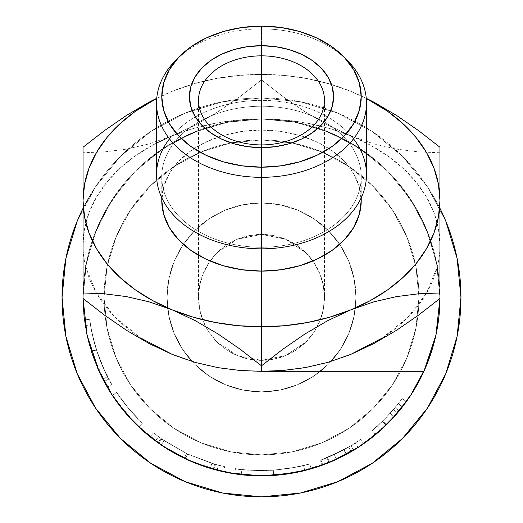 <?xml version="1.0" encoding="UTF-8"?>
<svg xmlns="http://www.w3.org/2000/svg" width="523" height="523" viewBox="0 0 523 523"><rect width="100%" height="100%" fill="white"/><g stroke="black" fill="none" stroke-linecap="round" stroke-linejoin="round"><path stroke-width="0.39" stroke-dasharray="2.62 1.96" d="M150.689 463.234L185.175 481.67L222.589 493.019L185.175 481.67L150.689 463.234L185.175 481.67L222.589 493.019L261.5 496.85A199.453 199.453 0 0 0 460.953 297.397A199.453 199.453 0 0 0 261.5 97.938A199.453 199.453 0 0 1 460.953 297.397A199.453 199.453 0 0 1 261.5 496.85L300.411 493.019L337.825 481.67L372.311 463.234L337.825 481.67L300.411 493.019L261.5 496.85A199.453 199.453 0 0 1 62.047 297.397A199.453 199.453 0 0 1 261.5 97.938L222.589 101.776L185.175 113.125L150.689 131.554L120.467 156.357L95.657 186.587L77.227 221.066L65.878 258.486L62.047 297.397L65.878 336.309L77.227 373.723L95.657 408.208L77.227 373.723L65.878 336.309L62.047 297.397L65.878 258.486L77.227 221.066L95.657 186.587L120.467 156.357L150.689 131.554L185.175 113.125L222.589 101.776L261.5 97.938A199.453 199.453 0 0 0 62.047 297.397A199.453 199.453 0 0 0 261.5 496.85L222.589 493.019L261.5 496.85A199.453 199.453 0 0 0 460.953 297.397A199.453 199.453 0 0 0 261.5 97.938L300.411 101.776L261.5 97.938A199.453 199.453 0 0 1 439.961 208.317L427.343 186.587L402.533 156.357L372.311 131.554L337.825 113.125L300.411 101.776L337.825 113.125L372.311 131.554L402.533 156.357L427.343 186.587L445.773 221.066L427.343 186.587L402.533 156.357L372.311 131.554L337.825 113.125L300.411 101.776L261.5 97.938L222.589 101.776L185.175 113.125L150.689 131.554L120.467 156.357L95.657 186.587L77.227 221.066L65.878 258.486L62.047 297.397L65.878 336.309L77.227 373.723L95.657 408.208M87.086 335.178A178.461 178.461 0 0 1 261.5 118.937L296.319 122.362L261.5 118.937L226.681 122.362L193.209 132.522L162.352 149.009L135.313 171.204L113.118 198.25L96.624 229.1L86.472 262.579L83.039 297.397L86.792 333.785L83.039 297.397L86.472 262.579L96.624 229.1L113.118 198.25L135.313 171.204L162.352 149.009L193.209 132.522L226.681 122.362L261.5 118.937A178.461 178.461 0 0 0 83.039 297.397A178.461 178.461 0 0 0 261.5 475.852A178.461 178.461 0 0 1 83.039 297.397A178.461 178.461 0 0 1 261.5 118.937A178.461 178.461 0 0 0 83.039 297.397A178.461 178.461 0 0 0 261.5 475.852A178.461 178.461 0 0 0 439.961 297.397A178.461 178.461 0 0 0 261.5 118.937A178.461 178.461 0 0 1 439.961 297.397A178.461 178.461 0 0 1 261.5 475.852L226.681 472.426L221.451 471.301L226.681 472.426L261.5 475.852L296.319 472.426L261.5 475.852A178.461 178.461 0 0 1 87.093 335.217L84.471 319.926L87.001 334.772M427.343 408.208L445.773 373.723L457.122 336.309L460.953 297.397L457.122 258.486L445.773 221.066L457.122 258.486L460.953 297.397L457.122 336.309L445.773 373.723L427.343 408.208L445.773 373.723L457.122 336.309L460.953 297.397L457.122 258.486L445.773 221.066L427.343 186.587L402.533 156.357L372.311 131.554L337.825 113.125L300.411 101.776L261.5 97.938A199.453 199.453 0 0 0 62.047 297.397A199.453 199.453 0 0 0 261.5 496.85L300.411 493.019L337.825 481.67L372.311 463.234L402.533 438.431M163.405 446.479L158.724 443.288L163.405 446.479L193.209 462.273L198.309 464.293L190.823 461.266M138.608 426.801L132.038 420.224L138.608 426.801M83.039 147.296L83.039 152.749L104.293 151.925L126.167 149.173L148.82 143.969L172.27 135.843L195.36 125.017L218.091 111.706L240.201 96.461L261.5 79.895L261.5 74.397L240.247 75.22L218.372 77.979L195.72 83.177L172.27 91.303A178.461 126.187 180 0 1 350.73 91.303A178.461 126.187 180 0 1 366.27 98.435L350.73 91.303L366.257 98.278L350.73 91.303L327.64 83.281L304.909 78.025L282.799 75.227L261.5 74.397L261.5 79.895L282.753 96.422L304.628 111.523L327.28 124.827L350.73 135.843L329.791 128.54L307.687 123.238L284.793 120.015L261.5 118.937L261.5 79.895L282.753 96.422L304.628 111.523L327.28 124.827L350.73 135.843A178.461 126.187 -0 0 0 261.5 118.937L296.319 122.362L329.791 132.522L296.319 122.362L261.5 118.937A178.461 178.461 0 0 1 439.961 297.397A178.461 178.461 0 0 1 261.5 475.852L226.681 472.426L221.464 471.308L226.681 472.426L193.209 462.273L162.352 445.779L158.724 443.288L162.352 445.779L135.313 423.584L113.118 396.545L115.727 400.337L113.118 396.545L96.624 365.688L89.662 345.566L97.886 368.656L89.662 345.566L96.624 365.688L113.118 396.545L115.727 400.337L113.118 396.545L96.624 365.688L86.472 332.21L83.039 297.397L86.472 262.579L96.624 229.1L113.118 198.25L135.313 171.204L162.352 149.009L193.209 132.522L226.681 122.362L261.5 118.937A178.461 178.461 0 0 1 439.954 298.463L436.208 333.785L439.961 297.397L436.528 262.579L439.961 297.397L436.208 333.785L439.961 297.397L436.528 262.579L426.376 229.1L436.528 262.579L439.954 298.463M435.914 335.178A178.461 178.461 0 0 0 439.961 297.397L436.528 262.579L426.376 229.1L409.882 198.25L387.687 171.204L360.648 149.009L329.791 132.522L360.648 149.009L387.687 171.204L409.882 198.25L426.376 229.1L409.882 198.25L387.687 171.204L360.648 149.009L329.791 132.522L360.648 149.009L387.687 171.204L409.882 198.25L426.376 229.1L436.528 262.579L426.376 229.1L409.882 198.25L387.687 171.204L360.648 149.009L329.791 132.522L296.319 122.362L329.791 132.522L296.319 122.362L261.5 118.937L226.681 122.362L193.209 132.522L162.352 149.009L135.313 171.204L113.118 198.25L96.624 229.1L86.472 262.579L83.039 297.397L86.792 333.785L83.039 297.397A178.461 178.461 0 0 0 138.824 427.003A178.461 178.461 0 0 1 112.282 395.283A178.461 178.461 0 0 0 138.824 427.003L142.433 423.192L128.658 408.548L116.675 392.407L112.282 395.283A178.461 178.461 0 0 0 134.123 422.381A178.461 178.461 0 0 1 112.282 395.283A178.461 178.461 0 0 0 134.123 422.381A178.461 178.461 0 0 1 112.282 395.283L116.675 392.407L112.282 395.283A178.461 178.461 0 0 0 134.123 422.381L137.869 418.707A173.211 173.211 0 0 1 116.675 392.407L112.282 395.283A178.461 178.461 0 0 0 134.123 422.381L137.869 418.707A173.211 173.211 0 0 1 116.675 392.407L112.282 395.283A178.461 178.461 0 0 0 134.123 422.381L137.869 418.707A173.211 173.211 0 0 1 116.675 392.407L112.282 395.283A178.461 178.461 0 0 0 134.123 422.381L137.869 418.707A173.211 173.211 0 0 1 116.675 392.407L112.282 395.283L116.675 392.407L112.282 395.283L125.683 413.157M410.653 395.381L407.273 400.337L410.653 395.381L426.376 365.688L433.338 345.566L425.114 368.656M390.962 420.224L384.392 426.801L390.962 420.224M83.039 290.108L83.039 245.124A178.461 126.187 -0 0 0 85.687 266.776L93.689 236.671L106.81 208.409L124.644 182.867L146.643 160.809L172.145 142.916L200.374 129.73L230.466 121.656L261.5 118.937L292.534 121.656L322.626 129.73L350.855 142.916L376.357 160.809L398.356 182.867L416.19 208.409L429.311 236.671L437.313 266.776L439.961 297.397L436.528 332.21L426.376 365.688L409.882 396.545L407.273 400.337L409.882 396.545L387.687 423.584L360.648 445.779L364.276 443.288L360.648 445.779L329.791 462.273L324.691 464.293L332.177 461.266L324.691 464.293L329.791 462.273L360.648 445.779L364.276 443.288L360.648 445.779L329.791 462.273L296.319 472.426L301.549 471.301L292.71 473.106L301.529 471.308L296.319 472.426L261.559 475.852A178.461 178.461 0 0 1 261.448 475.852M83.039 208.317A199.453 199.453 0 0 1 261.5 97.938L222.589 101.776L185.175 113.125L150.689 131.554L120.467 156.357L95.657 186.587L83.039 208.317M347.213 60.243A104.979 74.227 0 0 0 261.5 28.87L261.5 26.15L261.5 28.87A104.979 74.227 180 0 1 344.99 58.099M366.479 174.61A104.979 74.227 0 0 0 327.62 116.956A104.979 74.227 0 0 0 261.5 100.377L261.5 106.234A99.73 70.52 0 0 0 161.77 176.754A99.73 70.52 0 0 0 261.5 247.268L261.5 248.837L261.5 247.268A99.73 70.52 180 0 1 161.77 176.754A99.73 70.52 180 0 1 261.5 106.234L261.5 130.07A99.73 70.52 -0 0 0 161.77 200.59L163.686 186.829L169.367 173.603L178.578 161.411L190.98 150.722L206.095 141.955L223.334 135.437L242.044 131.423L261.5 130.07L280.956 131.423L299.666 135.437L316.905 141.955L332.02 150.722L344.422 161.411L353.633 173.603L359.314 186.829L361.23 200.59A99.73 70.52 -0 0 0 261.5 130.07L261.5 106.234A99.73 70.52 180 0 1 361.23 176.754A99.73 70.52 180 0 1 261.5 247.268L261.5 248.837L261.5 247.268A99.73 70.52 0 0 0 361.23 176.754A99.73 70.52 0 0 0 261.5 106.234L261.5 100.377A104.979 74.227 180 0 1 327.62 116.956A104.979 74.227 180 0 1 353.496 138.85M167.02 297.397A94.48 94.48 0 0 1 339.689 244.359A94.48 94.48 0 0 1 355.98 297.397A94.48 94.48 0 0 0 261.5 202.917A94.48 94.48 0 0 0 167.02 297.397L168.837 278.962L174.211 261.239L182.945 244.908L194.693 230.591L209.01 218.843L225.348 210.109L243.071 204.735L261.5 202.917L279.929 204.735L297.652 210.109L313.99 218.843L328.307 230.591L340.055 244.908L348.789 261.239L354.163 278.962L355.98 297.397L354.163 315.827L348.789 333.55L340.055 349.887L328.307 364.204L313.99 375.952L297.652 384.68L279.929 390.06L261.5 391.871L243.071 390.06L225.348 384.68L209.01 375.952L194.693 364.204L182.945 349.887L174.211 333.55L168.837 315.827L167.02 297.397A94.48 94.48 0 0 0 261.5 391.871A94.48 94.48 0 0 0 355.98 297.397A94.48 94.48 0 0 1 261.5 391.871A94.48 94.48 0 0 1 167.02 297.397L168.837 315.827L174.211 333.55L182.945 349.887L194.693 364.204L209.01 375.952L225.348 384.68L243.071 390.06L261.5 391.871L279.929 390.06L297.652 384.68L313.99 375.952L328.307 364.204L340.055 349.887L348.789 333.55L354.163 315.827L355.98 297.397L354.163 278.962L348.789 261.239L340.055 244.908L328.307 230.591L313.99 218.843L297.652 210.109L279.929 204.735L261.5 202.917L243.071 204.735L225.348 210.109L209.01 218.843L194.693 230.591L182.945 244.908L174.211 261.239L168.837 278.962L167.02 297.397M237.396 239.207L261.5 234.409A62.989 62.989 0 0 0 198.622 293.743A62.989 62.989 0 0 0 261.5 360.38L237.396 355.588L216.96 341.931L209.128 332.386L203.31 321.501L199.727 309.681L198.511 297.397L199.727 285.107L203.31 273.294L209.128 262.402L216.96 252.857L237.396 239.207L216.96 252.857L209.128 262.402L203.31 273.294L199.727 285.107L198.511 297.397L199.727 309.681L203.31 321.501L209.128 332.386L216.96 341.931L237.396 355.588L261.5 360.38L261.5 144.917L261.5 234.409L237.396 239.207L249.21 235.618L261.5 234.409L261.5 144.917L261.5 360.38L285.604 355.588L306.04 341.931L313.872 332.386L319.69 321.501L323.273 309.681L324.489 297.397L323.273 285.107L319.69 273.294L313.872 262.402L306.04 252.857L285.604 239.207L261.5 234.409L285.604 239.207L306.04 252.857L313.872 262.402L319.69 273.294L323.273 285.107L324.489 297.397L323.273 309.681L319.69 321.501L313.872 332.386L306.04 341.931L285.604 355.588L261.5 360.38A62.989 62.989 0 0 0 324.378 293.743A62.989 62.989 0 0 0 261.5 234.409L273.791 235.618L285.604 239.207L296.495 245.026L306.04 252.857L313.872 262.402L319.69 273.294L323.273 285.107L324.489 297.397L323.273 309.681L319.69 321.501L313.872 332.386L306.04 341.931L296.495 349.769L285.604 355.588L273.791 359.17L261.5 360.38L249.21 359.17L237.396 355.588L226.505 349.769L216.96 341.931L209.128 332.386L203.31 321.501L199.727 309.681L198.511 297.397L199.727 285.107L203.31 273.294L209.128 262.402L216.96 252.857L226.505 245.026L237.396 239.207M169.504 138.85A104.979 74.227 180 0 1 195.38 116.956A104.979 74.227 180 0 1 261.5 100.377L261.5 28.87L261.5 100.377A104.979 74.227 0 0 0 195.38 116.956A104.979 74.227 0 0 0 156.521 174.61M104.038 297.397A157.462 157.462 0 0 0 261.5 454.86A157.462 157.462 0 0 0 418.962 297.397A157.462 157.462 0 0 1 261.5 454.86A157.462 157.462 0 0 1 104.038 297.397L107.065 328.117L116.021 357.654L130.573 384.876L150.153 408.738L174.015 428.324L201.244 442.876L230.78 451.833L261.5 454.86L292.22 451.833L321.756 442.876L348.985 428.324L372.847 408.738L392.427 384.876L406.979 357.654L415.935 328.117L418.962 297.397L415.935 266.678L406.979 237.135L392.427 209.913L372.847 186.051L348.985 166.471L321.756 151.918L292.22 142.956L261.5 139.929L230.78 142.956L201.244 151.918L174.015 166.471L150.153 186.051L130.573 209.913L116.021 237.135L107.065 266.678L104.038 297.397A157.462 157.462 0 0 1 261.5 139.929A157.462 157.462 0 0 1 418.962 297.397A157.462 157.462 0 0 0 261.5 139.929A157.462 157.462 0 0 0 104.038 297.397L107.065 266.678L116.021 237.135L130.573 209.913L150.153 186.051L174.015 166.471L201.244 151.918L230.78 142.956L261.5 139.929L292.22 142.956L321.756 151.918L348.985 166.471L372.847 186.051L392.427 209.913L406.979 237.135L415.935 266.678L418.962 297.397L415.935 328.117L406.979 357.654L392.427 384.876L372.847 408.738L348.985 428.324L321.756 442.876L292.22 451.833L261.5 454.86L230.78 451.833L201.244 442.876L174.015 428.324L150.153 408.738L130.573 384.876L116.021 357.654L107.065 328.117L104.038 297.397M150.199 436.895A178.461 178.461 0 0 0 157.985 442.765L150.199 436.895A178.461 178.461 0 0 0 155.449 440.928L161.189 444.995L184.155 458.22A178.461 178.461 0 0 0 185.495 458.861L210.344 468.366L185.495 458.861L187.731 454.114L211.848 463.339L210.344 468.366L211.848 463.339L218.418 465.163L217.11 470.249A178.461 178.461 0 0 0 223.569 471.779L214.149 469.458A178.461 178.461 0 0 1 213.247 469.209L184.874 458.566L158.77 443.321A178.461 178.461 0 0 1 157.985 442.765L161.032 438.49L153.468 432.789L150.199 436.895A178.461 178.461 0 0 0 155.449 440.928L158.567 436.705L164.144 440.654L186.43 453.493L184.155 458.22A178.461 178.461 0 0 0 185.495 458.861L187.731 454.114A173.211 173.211 0 0 1 186.43 453.493L184.155 458.22L161.189 444.995L164.144 440.654L161.189 444.995L155.449 440.928L158.567 436.705A173.211 173.211 0 0 1 153.468 432.789L150.199 436.895L157.985 442.765A178.461 178.461 0 0 0 158.77 443.321L161.79 439.026A173.211 173.211 0 0 1 161.032 438.49L157.985 442.765M235.239 473.91L234.683 473.831A178.461 178.461 0 0 0 258.257 475.825M260.441 475.852L258.637 475.832A178.461 178.461 0 0 0 258.643 475.832M265.501 475.812A178.461 178.461 0 0 0 295.541 472.576M290.553 473.472L304.255 470.654L295.547 472.576A178.461 178.461 0 0 0 308.433 469.576L309.348 469.321M308.433 469.569A178.461 178.461 0 0 0 311.008 468.85A178.461 178.461 0 0 0 311.172 468.804L307.929 469.706M335.805 459.652L346.54 454.291L321.92 465.313A178.461 178.461 0 0 0 363.635 443.733A178.461 178.461 0 0 1 351.247 451.643L336.309 459.416M382.476 428.592L375.619 434.6L372.265 430.56L382.816 421.022L395.087 407.646L399.141 410.993A178.461 178.461 0 0 0 402.422 406.887L398.278 403.664A173.211 173.211 0 0 1 389.897 413.66L393.786 417.177L380.613 430.285L389.694 421.545L399.141 410.993A178.461 178.461 0 0 0 402.422 406.887L398.278 403.664A173.211 173.211 0 0 1 389.897 413.66L377.109 426.376L380.613 430.285A178.461 178.461 0 0 0 406.371 401.605A178.461 178.461 0 0 1 397.493 412.954L393.492 409.555L382.411 421.42L372.265 430.56L375.619 434.6A178.461 178.461 0 0 0 378.417 432.22L376.279 434.044M423.931 371.317A178.461 178.461 0 0 0 435.894 335.256M382.136 338.12L407.796 317.396L426.48 293.233L437.313 266.776L439.294 282.028L439.961 297.397A178.461 178.461 0 0 0 261.5 118.937A178.461 178.461 0 0 0 83.039 297.397L85.687 266.776L96.52 293.233L115.204 317.396L140.864 338.12M99.462 372.173L107.326 387.275L101.815 377.076L96.487 365.348L91.342 351.201L87.282 336.073M87.125 335.348L91.316 351.116L97.062 366.734M99.828 372.951L104.11 381.515L95.487 362.877L90.244 347.579L86.223 330.941L84.471 319.926L86.478 332.236M87.23 335.838L92.447 354.574L98.664 370.408M217.11 470.249L211.161 468.608L217.11 470.249A178.461 178.461 0 0 0 223.569 471.779L224.687 466.647L215.541 464.398A173.211 173.211 0 0 1 214.665 464.156L187.123 453.827L161.79 439.026L158.77 443.321L184.874 458.566L187.123 453.827L184.874 458.566L213.247 469.209L214.665 464.156L213.247 469.209A178.461 178.461 0 0 0 214.149 469.458L215.541 464.398L214.149 469.458L223.569 471.779L224.687 466.647A173.211 173.211 0 0 1 218.418 465.163L217.11 470.249A178.461 178.461 0 0 0 223.569 471.779M308.485 469.556L288.35 473.825L277.445 475.139L262.945 475.852M287.362 473.969L308.433 469.576M235.474 473.949L245.81 475.165L258.238 475.825L273.084 475.479L285.296 474.263M258.637 475.832L245.934 475.172L236.546 474.1M262.572 475.852L260.644 475.852M335.151 459.946L322.809 464.993L336.485 459.338L334.282 454.572L321.004 460.063C323.116 459.671 330.791 456.206 344.036 449.675L320.141 460.377L321.92 465.313A178.461 178.461 0 0 0 329.529 462.378L353.613 450.244A178.461 178.461 0 0 0 363.635 443.733L360.635 439.431A173.211 173.211 0 0 1 350.907 445.746L353.613 450.244A178.461 178.461 0 0 0 358.163 447.407L355.32 442.994L358.163 447.407A178.461 178.461 0 0 0 363.635 443.733L360.635 439.431A173.211 173.211 0 0 1 348.606 447.106L334.282 454.572L336.485 459.338L351.247 451.643L348.606 447.106L351.247 451.643A178.461 178.461 0 0 0 363.635 443.733M332.367 461.181L322.809 464.993L321.004 460.063L322.809 464.993L334.19 460.377M406.371 401.605A178.461 178.461 0 0 1 397.493 412.954L396.375 414.255L397.493 412.954L393.492 409.555A173.211 173.211 0 0 0 402.109 398.539L406.371 401.605L402.109 398.539A173.211 173.211 0 0 1 393.492 409.555L382.411 421.42L386.072 425.179L393.799 417.164L389.02 422.238L386.072 425.179L382.411 421.42L377.109 426.376L389.897 413.66L393.786 417.177A178.461 178.461 0 0 0 402.422 406.887L398.278 403.664L402.422 406.887L398.278 403.664L390.269 413.242L394.172 416.753L390.269 413.242L377.109 426.376L380.613 430.285L394.172 416.753L402.422 406.887L398.278 403.664A173.211 173.211 0 0 1 395.087 407.646L382.816 421.022L386.497 424.768L382.816 421.022L372.265 430.56L385.974 417.844L398.278 403.664L402.422 406.887A178.461 178.461 0 0 0 406.371 401.605L402.109 398.539A173.211 173.211 0 0 1 398.278 403.664L402.422 406.887A178.461 178.461 0 0 0 406.371 401.605L402.109 398.539A173.211 173.211 0 0 1 395.087 407.646L399.141 410.993M375.619 434.6L380.012 430.821M439.961 245.124L438.431 228.656L433.881 212.469L426.376 196.838L416.053 182.03L403.083 168.308L387.687 155.9L370.14 145.015L350.73 135.843L373.821 143.871L396.552 149.12L418.662 151.925L439.961 152.749L439.961 290.082M172.27 91.303L156.73 98.435A178.461 126.187 180 0 1 172.27 91.303L193.209 84.007L215.313 78.698L238.207 75.475L261.5 74.397L240.247 75.22L218.372 77.979L195.72 83.177L172.27 91.303M83.039 245.124L83.039 152.749L104.293 151.925L126.167 149.173L148.82 143.969L172.27 135.843L152.86 145.015L135.313 155.9L119.917 168.308L106.947 182.03L96.624 196.838L89.119 212.469L84.569 228.656L83.039 245.124M193.209 361.713L215.313 367.015L238.207 370.238L261.5 371.317A178.461 126.187 -0 0 0 350.73 354.411A178.461 126.187 -0 0 0 426.448 293.292A178.461 126.187 -0 0 0 437.313 266.776A178.461 126.187 -0 0 0 439.961 245.195A178.461 126.187 -0 0 1 437.313 266.776L429.311 236.671L416.19 208.409L398.356 182.867L376.357 160.809L350.855 142.916L322.626 129.73L292.534 121.656L261.5 118.937L238.207 120.015L215.313 123.238L193.209 128.54L172.27 135.843A178.461 126.187 -0 0 0 83.039 245.058M350.73 91.303L329.791 84.007L307.687 78.698L284.793 75.475L261.5 74.397L282.799 75.227L304.909 78.025L327.64 83.281L350.73 91.303M83.039 245.195A178.461 126.187 -0 0 0 85.687 266.776L93.689 236.671L106.81 208.409L124.644 182.867L146.643 160.809L172.145 142.916L200.374 129.73L230.466 121.656L261.5 118.937L226.681 122.362L193.209 132.522L162.352 149.009L135.313 171.204L113.118 198.25L96.624 229.1L86.472 262.579L83.039 297.397L83.706 282.028L85.687 266.776A178.461 126.187 -0 0 0 96.552 293.292A178.461 126.187 -0 0 0 172.27 354.411A178.461 126.187 -0 0 0 261.5 371.317L284.793 370.238L307.687 367.015L329.791 361.713M100.364 374.089L91.316 351.116L96.324 349.534C100.037 360.7 103.77 369.754 107.516 376.704L111.863 384.634C109.915 383.091 104.744 371.422 96.35 349.619C92.702 337.25 90.479 327.13 89.675 319.265L90.472 324.809L85.288 325.639L90.472 324.809C91.42 331.53 93.421 339.924 96.467 349.998L91.466 351.593C88.322 341.192 86.262 332.536 85.288 325.639C86.269 332.504 88.282 341.009 91.329 351.155C98.291 369.833 102.547 379.953 104.11 381.515C102.6 380.012 98.383 370.042 91.466 351.593L96.467 349.998C103.181 367.898 107.267 377.58 108.738 379.044L104.11 381.515L108.738 379.044C107.235 377.541 103.096 367.721 96.337 349.573L91.329 351.155L96.337 349.573C93.369 339.721 91.414 331.464 90.472 324.809L85.288 325.639L90.472 324.809L89.675 319.265L84.471 319.926L85.288 325.639L84.471 319.926L89.675 319.265C90.486 327.176 92.702 337.263 96.324 349.534L91.316 351.116C87.589 338.466 85.301 328.071 84.471 319.926C85.295 328.058 87.589 338.479 91.342 351.201L105.901 384.778M107.032 386.765L107.326 387.275L111.863 384.634L107.326 387.275L102.848 379.11L107.516 376.704L102.848 379.11L102.567 378.56M101.724 376.893L101.063 375.547M96.35 349.619L91.342 351.201L96.35 349.619L102.521 366.152L111.863 384.634L104.835 371.278L97.611 353.45L91.937 332.759L89.675 319.265L84.471 319.926L89.675 319.265L91.943 332.778L96.35 349.619M90.884 327.254L94.303 342.65L97.285 352.495L100.37 360.955L108.477 378.547L102.58 366.29L97.422 352.894L94.388 342.964L90.884 327.254M108.679 378.927L108.477 378.554L108.679 378.927M129.763 417.779L138.824 427.003L142.433 423.192L138.824 427.003L142.433 423.192L128.658 408.548L116.675 392.407L112.282 395.283L124.631 411.915L138.824 427.003M116.675 392.407A173.211 173.211 0 0 0 142.433 423.192A173.211 173.211 0 0 1 116.675 392.407A173.211 173.211 0 0 0 137.869 418.707A173.211 173.211 0 0 1 116.675 392.407A173.211 173.211 0 0 0 137.869 418.707A173.211 173.211 0 0 1 116.675 392.407M215.541 464.398L224.687 466.647A173.211 173.211 0 0 1 218.418 465.163L211.848 463.339L187.731 454.114A173.211 173.211 0 0 1 186.43 453.493L164.144 440.654L158.567 436.705A173.211 173.211 0 0 1 153.468 432.789L161.032 438.49A173.211 173.211 0 0 0 161.79 439.026L187.123 453.827L214.665 464.156A173.211 173.211 0 0 0 215.541 464.398M284.074 474.42L273.084 475.479L272.745 470.242C295.43 467.399 307.746 465.235 309.708 463.764C308.001 465.156 295.868 467.3 273.313 470.203C250.118 470.373 237.501 469.85 235.474 468.641L234.683 473.831L235.474 468.641C237.455 469.824 249.883 470.354 272.745 470.242L273.084 475.479L243.993 474.995M237.658 474.256L237.109 474.178M244.176 475.015L273.673 475.44L273.313 470.203L287.558 468.634L299.424 466.405L309.708 463.764L311.172 468.804L309.708 463.764L299.032 466.49L287.055 468.713L272.745 470.242L258.349 470.576L246.248 469.935L236.115 468.739L246.411 469.948L258.754 470.582L273.313 470.203L273.673 475.44L274.503 475.381M306.19 470.17L287.46 473.956M276.745 475.204L309.296 469.334M310.263 469.066L311.172 468.804M234.683 473.831L238.383 474.354M235.631 468.66L236.115 468.739L235.631 468.66M269.979 470.399L272.999 470.223L269.979 470.399M261.147 470.608L266.978 470.517L255.825 470.51L244.123 469.732L261.147 470.608M242.371 469.549L244.097 469.732L242.371 469.549M290.272 473.524L304.804 470.523L303.53 465.431C301.751 466.477 291.573 468.072 272.999 470.223L289.899 468.262L303.53 465.431L290.01 468.242L272.999 470.223C254.028 470.543 243.633 470.295 241.816 469.484L241.221 474.701C243.11 475.531 253.818 475.786 273.346 475.459L286.159 474.145M245.235 475.113L241.221 474.701L241.816 469.484C243.757 470.301 254.152 470.55 272.999 470.223L273.346 475.459L272.999 470.223L273.346 475.459L247.765 475.329M272.999 470.223C291.671 468.052 301.843 466.457 303.53 465.431L304.804 470.523C303.079 471.576 292.592 473.223 273.346 475.459L272.999 470.223M321.92 465.313A178.461 178.461 0 0 0 329.529 462.378L327.529 457.527A173.211 173.211 0 0 1 320.141 460.377L321.92 465.313L346.54 454.291L344.036 449.675L346.54 454.291L345.938 454.611M345.337 454.938L339.211 458.05M338.512 458.383L337.95 458.651M336.55 459.312L335.361 459.854M334.367 460.299L333.386 460.737M329.529 462.378L327.529 457.527L350.907 445.746L353.613 450.244L329.529 462.378M348.606 447.106A173.211 173.211 0 0 0 360.635 439.431A173.211 173.211 0 0 1 350.907 445.746L327.529 457.527A173.211 173.211 0 0 1 320.141 460.377L344.036 449.675L332.053 455.585L321.004 460.063L334.282 454.572L348.606 447.106M328.581 457.089L330.444 456.291L328.581 457.089M332.805 455.252L344.088 449.649L355.32 442.994A173.211 173.211 0 0 1 343.807 449.8L332.805 455.252M332.87 460.959L328.954 462.613L326.973 457.756L328.954 462.613L346.586 454.265L344.088 449.649L326.973 457.756L343.807 449.8L346.304 454.415A178.461 178.461 0 0 0 358.163 447.407L355.32 442.994L344.088 449.649L346.586 454.265L358.163 447.407L355.32 442.994A173.211 173.211 0 0 1 343.807 449.8L346.304 454.415L339.172 458.07M358.144 447.42L346.586 454.265L337.845 458.704M337.91 458.671L337.433 458.893M335.06 459.992L334.53 460.227M396.166 414.497L382.771 428.324M304.674 470.556L304.249 470.661L304.674 470.556M287.415 473.962L267.142 475.767L255.551 475.753L241.221 474.701L253.093 475.655L267.168 475.767L287.63 473.93M295.547 472.576L290.762 473.439M338.937 458.181L346.304 454.415A178.461 178.461 0 0 0 358.163 447.407M336.884 459.148L338.486 458.396M402.422 406.887L394.172 416.753L380.921 430.011L393.786 417.177A178.461 178.461 0 0 0 402.422 406.887M178.01 58.099A104.979 74.227 180 0 1 261.5 28.87A104.979 74.227 0 0 0 175.787 60.243M83.039 260.349L83.039 246.405M83.039 275.915L83.039 264.148M83.039 288.003L83.039 279.151M83.039 169.766L83.039 166.464M83.039 157.789L83.039 155.645M83.039 201.074L83.039 200.649M83.039 200.525L83.039 199.387M83.039 185.207L83.039 181.533M83.039 222.752L83.039 214.757M83.039 244.62L83.039 230.78M240.201 96.461L261.5 79.895L261.5 118.937A178.461 126.187 -0 0 0 172.27 135.843L195.36 125.017L218.091 111.706L240.201 96.461M439.961 245.065A178.461 126.187 -0 0 0 350.73 135.843L373.821 143.871L396.552 149.12L418.662 151.925L439.961 152.749M439.961 230.885L439.961 244.646M439.961 214.973L439.961 222.909M439.961 181.599L439.961 185.456M439.961 199.296L439.961 200.518M439.961 200.655L439.961 201.1M439.961 155.619L439.961 157.717M439.961 166.556L439.961 169.785M439.961 279.243L439.961 287.944M439.961 264.187L439.961 275.935M439.961 246.313L439.961 260.559M198.511 100.377L198.511 297.397M361.23 197.786L361.23 176.754M161.77 197.786L161.77 176.754M324.489 100.377L324.489 297.397"/><path stroke-width="0.78" d="M95.657 408.208L120.467 438.431L150.689 463.234L120.467 438.431L95.657 408.208L120.467 438.431L150.689 463.234L120.467 438.431L95.657 408.208L77.227 373.723L65.878 336.309L62.047 297.397L65.878 258.486L77.227 221.066L83.039 208.317A199.453 199.453 0 0 0 261.5 496.85L222.589 493.019L185.175 481.67L150.689 463.234M427.343 408.208L445.773 373.723L457.122 336.309L460.953 297.397L457.122 258.486L445.773 221.066L439.961 208.317A199.453 199.453 0 0 1 261.5 496.85L300.411 493.019L337.825 481.67L372.311 463.234L402.533 438.431L427.343 408.208L402.533 438.431L427.343 408.208L402.533 438.431L372.311 463.234L402.533 438.431M221.451 471.301L198.309 464.293L221.451 471.301M190.823 461.266L163.405 446.479M158.724 443.288L138.608 426.801L158.724 443.288M132.038 420.224L115.727 400.337L132.038 420.224M89.662 345.566L86.792 333.785L89.662 345.566M436.208 333.785L433.338 345.566L436.208 333.785M425.114 368.656L410.653 395.381M407.273 400.337L390.962 420.224L407.273 400.337M384.392 426.801L364.276 443.288L384.392 426.801M324.691 464.293L301.529 471.308L324.691 464.293M97.886 368.656L112.347 395.381L97.886 368.656M332.177 461.266L359.595 446.479L332.177 461.266M265.501 475.812A178.461 178.461 0 0 1 261.552 475.852L292.71 473.106L261.513 475.852A178.461 178.461 0 0 0 439.954 298.463L438.941 316.415L435.907 335.217L430.88 353.587L423.931 371.317A178.461 178.461 0 0 1 99.069 371.317L92.12 353.587L87.093 335.217A178.461 178.461 0 0 1 87.086 335.178M406.371 401.605A178.461 178.461 0 0 0 423.931 371.317L411.738 393.701L396.486 414.131L378.475 432.168L358.078 447.459L335.714 459.691L311.832 468.608L286.924 474.034L261.5 475.852L230.29 473.106L261.487 475.852L236.076 474.034L211.168 468.608L187.286 459.691L164.922 447.459L144.525 432.168L126.514 414.131L111.262 393.701L99.069 371.317L87.093 335.217L84.059 316.415L83.046 298.463L87.125 335.348M327.28 320.887L350.73 309.871A178.461 126.187 180 0 1 261.5 326.777L261.5 365.819L282.753 349.292L304.628 334.19L327.28 320.887L350.73 309.871L373.821 301.843L396.552 296.593L418.662 293.789L439.961 292.965L439.961 298.463L418.707 314.99L396.833 330.091L374.18 343.395L350.73 354.411L327.64 362.432L304.909 367.689L282.799 370.493L261.5 371.317L240.247 370.493L218.372 367.734L195.72 362.537L172.27 354.411L149.179 343.585L126.448 330.275L104.339 315.029L83.039 298.463L83.039 292.965L104.293 293.789L126.167 296.548L148.82 301.745L172.27 309.871L195.36 320.697L218.091 334.007L240.201 349.253L261.5 365.819L261.5 371.317L261.5 365.819L282.753 349.292L304.628 334.19L327.28 320.887M353.496 138.85A104.979 74.227 180 0 1 261.5 248.837L261.5 177.323A104.979 74.227 0 0 0 354.725 137.222A104.979 74.227 0 0 0 347.213 60.243L342.925 55.954A99.73 70.52 180 0 1 350.064 129.083A99.73 70.52 180 0 1 261.5 167.183L261.5 271.104A99.73 70.52 -0 0 0 361.23 200.59L359.314 214.345L353.633 227.577L344.422 239.769L332.02 250.452L316.905 259.225L299.666 265.736L280.956 269.75L261.5 271.104L242.044 269.75L223.334 265.736L206.095 259.225L190.98 250.452L178.578 239.769L169.367 227.577L163.686 214.345L161.77 200.59A99.73 70.52 -0 0 0 261.5 271.104L261.5 248.837A104.979 74.227 0 0 0 366.479 174.61L366.479 103.096A104.979 74.227 180 0 1 261.5 177.323A104.979 74.227 180 0 1 156.521 103.096A104.979 74.227 180 0 1 178.01 58.099M180.075 55.954L175.787 60.243A104.979 74.227 0 0 0 168.275 137.222A104.979 74.227 0 0 0 261.5 177.323L261.5 167.183A99.73 70.52 180 0 1 172.936 129.083A99.73 70.52 180 0 1 180.075 55.954A99.73 70.52 180 0 1 261.5 26.15L242.044 27.503L223.334 31.517L206.095 38.035L190.98 46.802L178.578 57.491L169.367 69.683L163.686 82.909L161.77 96.67L163.686 110.425L169.367 123.657L178.578 135.843L190.98 146.532L206.095 155.298L223.334 161.816L242.044 165.83L261.5 167.183L280.956 165.83L299.666 161.816L316.905 155.298L332.02 146.532L344.422 135.843L353.633 123.657L359.314 110.425L361.23 96.67L359.314 82.909L353.633 69.683L344.422 57.491L332.02 46.802L316.905 38.035L299.666 31.517L280.956 27.503L261.5 26.15A99.73 70.52 180 0 1 342.925 55.954M261.5 55.843A62.989 44.54 0 0 0 198.511 100.377A62.989 44.54 0 0 0 261.5 144.917L261.5 147.636A72.076 50.966 180 0 1 189.424 96.67A72.076 50.966 180 0 1 261.5 45.704L261.5 144.917A62.989 44.54 180 0 1 198.511 100.377A62.989 44.54 180 0 1 261.5 55.843A62.989 44.54 180 0 1 324.489 100.377A62.989 44.54 180 0 1 261.5 144.917L261.5 45.704L275.562 46.684L289.082 49.58L301.542 54.294L312.466 60.629L321.429 68.35L328.091 77.162L332.19 86.726L333.576 96.67L332.19 106.614L328.091 116.171L321.429 124.984L312.466 132.705L301.542 139.046L289.082 143.753L275.562 146.656L261.5 147.636L247.438 146.656L233.918 143.753L221.458 139.046L210.534 132.705L201.571 124.984L194.909 116.171L190.81 106.614L189.424 96.67L190.81 86.726L194.909 77.162L201.571 68.35L210.534 60.629L221.458 54.294L233.918 49.58L247.438 46.684L261.5 45.704A72.076 50.966 180 0 1 333.576 96.67A72.076 50.966 180 0 1 261.5 147.636L261.5 144.917A62.989 44.54 0 0 0 324.489 100.377A62.989 44.54 0 0 0 261.5 55.843M344.99 58.099A104.979 74.227 180 0 1 366.479 103.096M138.824 427.003A178.461 178.461 0 0 0 150.199 436.895M157.985 442.765A178.461 178.461 0 0 0 217.11 470.249M223.569 471.779A178.461 178.461 0 0 0 234.683 473.831M258.257 475.825A178.461 178.461 0 0 0 258.63 475.832M258.643 475.832A178.461 178.461 0 0 0 261.448 475.852M311.172 468.804A178.461 178.461 0 0 0 321.92 465.313M363.635 443.733A178.461 178.461 0 0 0 375.619 434.6M380.012 430.821L378.417 432.22A178.461 178.461 0 0 0 380.613 430.285L376.279 434.044M87.282 336.073L87.001 334.772M97.062 366.734L99.462 372.173M98.664 370.408L99.828 372.951M86.478 332.236L87.23 335.838M210.344 468.366L211.161 468.608L210.344 468.366M310.512 468.994L308.485 469.556M309.348 469.321L310.217 469.079M285.296 474.263L287.362 473.969M235.448 473.943L235.801 473.995M236.546 474.1L235.474 473.949M262.945 475.852L262.572 475.852M334.19 460.377L336.211 459.462M336.485 459.338L335.066 459.985M396.375 414.255L393.799 417.164L396.375 414.255M329.791 361.713L350.73 354.411L374.18 343.395L396.833 330.091L418.707 314.99L439.961 298.463L439.961 147.257L418.707 130.724L396.833 115.622L374.18 102.325L366.257 98.278L374.18 102.325L396.833 115.622L418.707 130.724L439.961 147.257L439.961 200.59L438.431 184.116L433.881 167.929L426.376 152.298L416.053 137.497L403.083 123.768L387.687 111.36L366.27 98.435A178.461 126.187 180 0 1 439.961 200.59A178.461 126.187 180 0 1 350.73 309.871L370.14 300.699L387.687 289.82L403.083 277.406L416.053 263.684L426.376 248.883L433.881 233.251L438.431 217.058L439.961 200.59L439.961 292.965L418.662 293.789L396.552 296.593L373.821 301.843L329.791 317.173L307.687 322.475L284.793 325.698L261.5 326.777A178.461 126.187 180 0 1 172.27 309.871L193.209 317.173L215.313 322.475L238.207 325.698L261.5 326.777L261.5 365.819L240.201 349.253L218.091 334.007L195.36 320.697L172.27 309.871A178.461 126.187 180 0 1 83.039 200.59L83.039 298.463L104.339 315.029L126.448 330.275L149.179 343.585L172.27 354.411L193.209 361.713M439.961 147.29L439.961 152.749L439.961 147.29M156.743 98.278L149.179 102.135L126.448 115.439L104.339 130.691L83.039 147.257L83.039 200.59L84.569 217.058L89.119 233.251L96.624 248.883L106.947 263.684L119.917 277.406L135.313 289.82L152.86 300.699L172.27 309.871L148.82 301.745L126.167 296.548L104.293 293.789L83.039 292.965L83.039 200.59A178.461 126.187 180 0 1 156.73 98.435L135.313 111.36L119.917 123.768L106.947 137.497L96.624 152.298L89.119 167.929L84.569 184.116L83.039 200.59L83.039 147.257L104.339 130.691L126.448 115.439L149.179 102.135L156.743 98.278M83.039 155.645L83.039 147.296M439.961 244.646L439.961 245.124A178.461 126.187 -0 0 1 439.961 245.195A178.461 126.187 -0 0 0 439.961 245.124L439.961 245.065A178.461 126.187 -0 0 1 439.961 245.124L439.961 246.313M83.039 246.405L83.039 245.124A178.461 126.187 -0 0 1 83.039 245.058L83.039 245.124A178.461 126.187 -0 0 0 83.039 245.195M140.864 338.12L172.27 354.411L195.72 362.537L218.372 367.734L240.247 370.493L261.5 371.317L423.931 371.317L261.5 371.317L282.799 370.493L304.909 367.689L327.64 362.432L350.73 354.411L382.136 338.12M439.954 298.463L435.907 335.217L423.931 371.317M102.567 378.56L101.724 376.893M101.063 375.547L100.364 374.089M105.901 384.778L107.032 386.765M125.683 413.157L129.763 417.779M243.993 474.995L237.658 474.256M237.109 474.178L235.239 473.91M307.929 469.706L306.19 470.17M287.46 473.956L284.074 474.42M274.503 475.381L276.745 475.204M309.296 469.334L310.263 469.066M238.383 474.354L244.176 475.015M286.159 474.145L290.272 473.524M247.765 475.329L245.235 475.113M345.938 454.611L345.337 454.938M339.211 458.05L338.512 458.383M337.95 458.651L336.55 459.312M335.361 459.854L334.367 460.299M333.386 460.737L332.367 461.181M339.172 458.07L337.91 458.671M337.433 458.893L335.06 459.992M334.53 460.227L332.87 460.959M399.141 410.993L396.166 414.497M287.63 473.93L290.553 473.472M261.716 475.852L261.14 475.852M290.762 473.439L287.415 473.962M338.486 458.396L338.937 458.181M335.282 459.887L336.884 459.148M337.845 458.704L335.027 460.005M156.521 103.096L156.521 174.61A104.979 74.227 0 0 0 261.5 248.837A104.979 74.227 180 0 1 169.504 138.85M83.039 264.148L83.039 260.349M83.039 279.151L83.039 275.915M83.039 290.108L83.039 288.003M83.039 177.715L83.039 169.766M83.039 166.464L83.039 157.789M83.039 202.113L83.039 201.074M83.039 199.387L83.039 185.207M83.039 181.533L83.039 177.951M83.039 230.78L83.039 222.752M83.039 214.757L83.039 202.133M83.039 245.124L83.039 244.62M439.961 224.779L439.961 230.885M439.961 201.1L439.961 214.973M439.961 222.909L439.961 224.759M439.961 169.785L439.961 181.599M439.961 185.456L439.961 199.296M439.961 152.749L439.961 155.619M439.961 157.717L439.961 166.556M439.961 287.944L439.961 290.082M439.961 277.197L439.961 279.243M439.961 260.559L439.961 264.187M439.961 275.935L439.961 277.17M361.23 200.59L361.23 197.786M161.77 200.59L161.77 197.786"/></g></svg>
